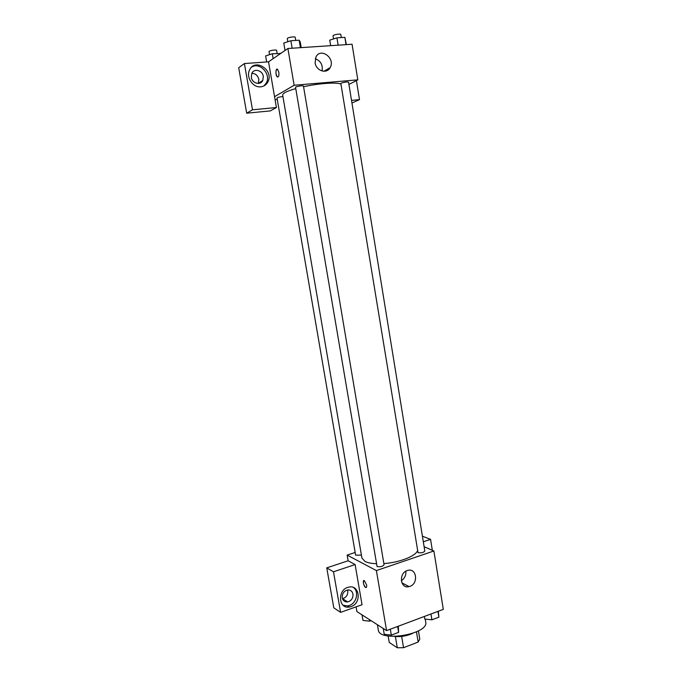 <?xml version="1.0" encoding="UTF-8"?>
<svg xmlns="http://www.w3.org/2000/svg" width="682" height="682" viewBox="0 0 682 682"><rect width="100%" height="100%" fill="white"/><g stroke="black" fill="none" stroke-linecap="round" stroke-linejoin="round"><path stroke-width="1.02" d="M416.48 631.856L418.168 642.052L403.548 647.704L397.291 647.772L389.243 642.444L388.143 635.974M418.168 642.052L419.797 639.102L418.441 630.876M412.601 633.416C406.804 636.008 400.743 637.022 394.418 636.459M401.655 636.417L403.548 647.704M395.398 636.553L397.291 647.772M377.41 624.729L378.297 629.904C379.004 642.623 429.183 634.226 425.713 621.967L425.244 619.094M424.119 546.717L433.88 550.979L443.309 609.376L386.575 630.603L356.933 611.601L356.115 606.844M366.601 584.96C366.856 586.904 366.541 587.748 365.654 587.483C363.659 586.673 362.278 579.461 364.341 580.604L366.601 584.96M355.117 564.56L362.04 604.729L340.591 612.368L333.481 571.789L355.117 564.56L348.144 560.783L347.155 555.097L355.169 552.463M433.88 550.979L376.396 570.578L386.575 630.603M376.396 570.578L347.155 555.097M363.856 580.544C362.901 582.684 363.506 584.994 365.654 587.483L366.149 587.543M351.042 606.613L349.423 607.031C338.025 609.341 337.36 589.026 348.792 587.134C359.746 584.338 361.903 603.28 351.042 606.613M343.165 605.301L347.684 605.906L349.295 605.497C356.541 603.272 359.252 591.669 353.506 587.543M342.253 597.833C342.032 593.834 343.728 591.234 347.343 590.024C350.326 589.691 352.202 591.047 352.978 594.09C353.191 598.165 351.443 600.774 347.726 601.916C344.828 602.163 343.003 600.799 342.253 597.833M347.53 589.99L347.769 590.919C347.982 594.951 346.251 597.526 342.569 598.651L342.466 598.668M333.481 571.789L326.755 567.859L348.144 560.783M340.591 612.368L333.796 607.832L326.755 567.859M409.839 586.401L409.072 586.622C399.95 589.171 398.51 572.488 407.691 570.416C416.617 567.603 418.757 583.647 409.839 586.401M401.297 580.697C404.656 578.472 406.165 575.31 405.833 571.209M432.328 550.306L430.564 539.351L423.309 541.772M430.564 539.351L422.405 536.197M418.023 552.65C421.331 553.162 423.59 552.616 424.818 551.022L348.562 82.172C346.916 81.721 344.47 82.045 341.222 83.144L340.847 83.511L418.023 552.65M282.936 96.58C279.68 96.878 277.71 97.364 277.028 98.038L355.629 555.165L361.417 555.097M377.061 566.537C380.411 567.092 382.747 566.512 384.06 564.79L303.456 86.068C303.507 85.173 295.212 86.546 295.553 87.373L377.061 566.537M295.766 88.6C287.011 91.107 282.646 93.255 282.672 95.037L361.92 558.038L364.921 561.388C367.513 562.718 371.289 563.494 376.242 563.724M383.855 563.579C398.825 562.607 414.963 556.469 417.35 551.047M303.567 86.708C319.091 83.298 337.147 82.087 340.94 84.091M277.276 99.453L275.051 99.649M348.928 84.432L357.82 79.845L294.121 85.259L274.548 96.691L276.415 107.526L252.502 109.802L244.395 63.554L268.538 61.815L274.548 96.691M258.273 83.434L258.853 79.325C257.822 75.455 255.486 73.46 251.828 73.324M276.415 107.526L270.285 110.91L246.696 113.186L238.691 67.723L244.395 63.554M351.52 100.382L359.491 99.623L351.955 103.025M263.32 76.393L262.792 80.442C260.55 85.659 252.127 83.426 251.326 77.347L251.803 73.392C253.994 68.021 262.544 70.289 263.32 76.393M263.883 85.966L266.372 82.88C271.265 74.27 259.995 61.857 251.811 66.998M260.737 86.827C252.979 87.867 245.835 77.288 249.518 70.101C254.795 57.552 274.326 70.306 267.898 81.917C266.347 84.832 263.96 86.469 260.737 86.827M359.491 99.623L356.413 80.578M252.502 109.802L246.696 113.186M357.82 79.845L352.074 44.245L287.898 48.507L268.538 61.815M315.101 62.804L315.971 56.913C320.796 47.067 335.774 58.567 330.122 67.654C326.814 74.295 316.124 70.919 315.101 62.804M287.898 48.507L294.121 85.259M322.066 70.988C323.021 64.995 320.745 60.911 315.263 58.729M278.836 72.19C279.168 75.642 278.665 77.219 277.344 76.904C275.358 75.659 275.571 67.637 277.548 69.257L278.836 72.19M277.071 69.095C275.485 71.158 275.579 73.758 277.344 76.904L277.83 77.066M346.388 44.62L344.862 37.348L336.942 37.842L329.747 40.144L330.659 45.668M344.862 37.348L346.038 44.645M336.942 37.842L338.136 45.174M333.549 38.934L333.046 35.865C332.68 34.816 340.821 33.384 340.804 34.509L341.307 37.57M301.197 47.621L300.259 42.02L299.168 40.212L290.873 40.732L283.772 43.068L285.025 50.477M299.168 40.212L300.421 47.672M290.873 40.732L292.143 48.226M287.83 41.73L287.301 38.635C286.909 37.527 295.263 36.155 295.255 37.331L295.775 40.426M280.541 53.563L272.306 53.767L265.63 55.924L266.671 61.951M280.285 53.222L280.362 53.682M272.306 53.767L273.141 58.643M269.569 54.654L269.058 51.636C268.691 50.639 276.653 49.36 276.645 50.425L277.156 53.435M438.27 611.26L438.901 617.159L431.911 619.802L424.767 619.051L424.349 616.477M437.963 611.379L438.901 617.159M430.964 613.996L431.911 619.802M398.314 626.212L398.62 632.367L391.323 635.121L384.23 634.277L383.241 628.472M397.623 626.468L398.62 632.367M390.317 629.205L391.323 635.121M371.059 620.654L369.661 621.166L362.986 620.424L362.023 614.857M369.388 619.58L369.661 621.166M349.423 607.031L347.684 605.906M342.569 598.651L347.726 601.916M409.072 586.622L401.868 582.829M258.325 83.332L262.792 80.442M267.898 81.917L266.372 82.88M330.122 67.654L323.865 71.26"/></g></svg>
